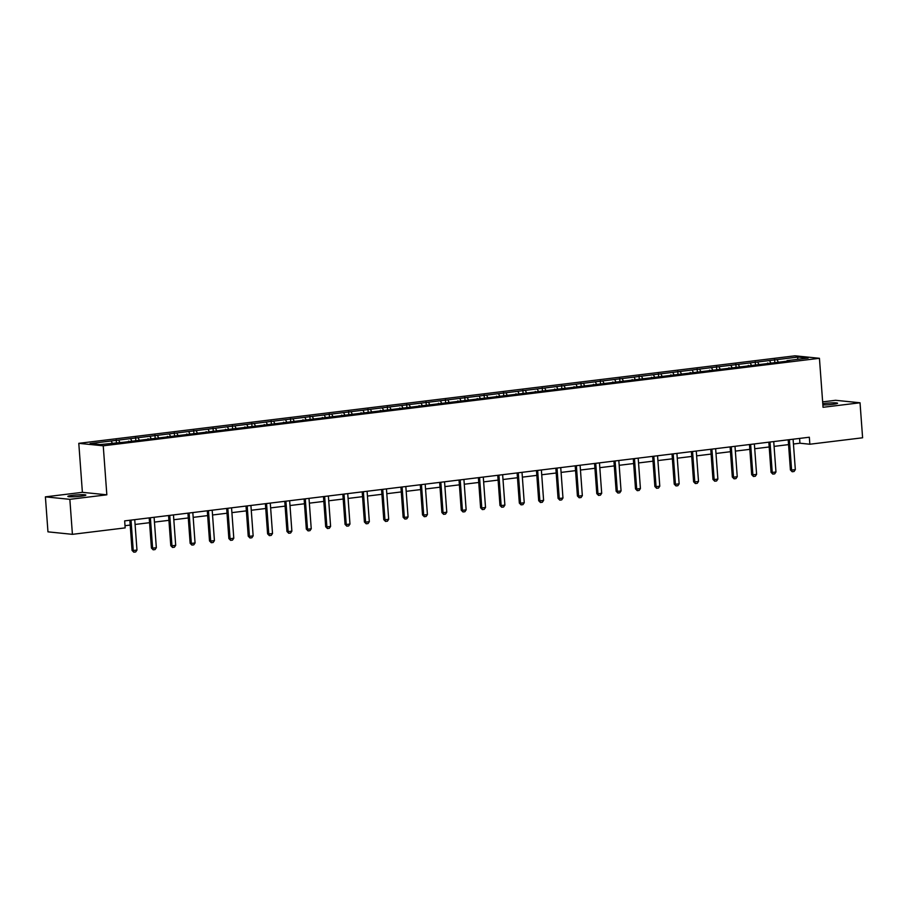<?xml version="1.0" encoding="UTF-8"?>
<svg xmlns="http://www.w3.org/2000/svg" width="908" height="908" viewBox="0 0 908 908"><rect width="100%" height="100%" fill="white"/><g stroke="black" fill="none" stroke-linecap="round" stroke-linejoin="round"><path stroke-width="1.36" d="M81.096 496.177A9.023 0.829 -4.2 0 0 85.863 495.087A9.023 0.829 -4.2 0 0 72.629 495.314A9.023 0.829 -4.2 0 0 67.862 496.404A9.023 0.829 -4.2 0 0 81.096 496.177M822.864 404.945A9.023 0.829 -4.2 0 0 832.795 404.321A9.023 0.829 -4.2 0 0 837.562 403.231A9.023 0.829 -4.2 0 0 824.339 403.458A9.023 0.829 -4.2 0 0 822.773 403.674M45.4 496.858L69.848 499.332L106.838 494.815L82.39 492.329L45.4 496.858L47.965 531.85L72.413 534.335L125.168 527.889L124.657 520.886L809.334 437.225L809.845 444.228L862.6 437.781L860.035 402.777L835.587 400.292L822.637 401.881M82.39 492.329L78.792 443.331L794.999 355.811L819.436 358.297L103.24 445.805L78.792 443.331M798.098 357.048L90.085 443.558L100.13 444.579L123.647 442.241L789.449 360.885L787.043 360.646L808.143 358.07L798.098 357.048L797.417 359.375M128.437 441.663L128.675 441.095M118.642 440.074L119.731 442.185M130.559 438.621L131.649 440.732M147.8 439.29L148.038 438.723M138.005 437.701L139.106 439.812M149.922 436.249L151.012 438.36M167.174 436.93L167.412 436.362M157.368 435.341L158.469 437.452M169.285 433.888L170.375 435.999M186.537 434.557L186.776 433.99M176.731 432.968L177.832 435.08M188.648 431.516L189.738 433.627M205.9 432.197L206.139 431.629M196.094 430.608L197.195 432.719M208.011 429.155L209.112 431.266M225.263 429.825L225.502 429.257M215.457 428.236L216.558 430.358M227.375 426.783L228.476 428.894M244.627 427.464L244.865 426.896M234.82 425.875L235.921 427.986M246.738 424.422L247.839 426.533M263.99 425.092L264.228 424.524M254.183 423.514L255.284 425.625M266.101 422.05L267.202 424.161M283.353 422.731L283.591 422.163M273.546 421.142L274.647 423.253M285.464 419.689L286.565 421.8M302.716 420.359L302.954 419.791M292.909 418.781L294.01 420.892M304.827 417.317L305.928 419.428M322.079 417.998L322.317 417.43M312.273 416.409L313.374 418.52M324.19 414.956L325.291 417.067M341.442 415.637L341.68 415.058M331.636 414.048L332.737 416.159M343.553 412.584L344.654 414.695M360.805 413.265L361.044 412.697M350.999 411.676L352.1 413.787M362.916 410.223L364.017 412.334M380.168 410.904L380.407 410.337M370.362 409.315L371.463 411.426M382.279 407.851L383.38 409.973M399.531 408.532L399.77 407.964M389.725 406.943L390.826 409.054M401.642 405.49L402.743 407.601M418.894 406.171L419.133 405.604M409.088 404.582L410.189 406.693M421.006 403.118L422.106 405.24M438.258 403.799L438.496 403.231M428.451 402.21L429.552 404.321M440.369 400.757L441.47 402.868M457.621 401.438L457.859 400.871M447.814 399.849L448.915 401.96M459.732 398.396L460.833 400.507M476.984 399.066L477.222 398.499M467.177 397.477L468.278 399.588M479.095 396.024L480.196 398.135M496.347 396.705L496.585 396.138M486.54 395.116L487.641 397.227M498.458 393.663L499.559 395.774M515.71 394.333L515.948 393.766M505.915 392.744L507.005 394.866M517.821 391.291L518.922 393.402M535.073 391.972L535.311 391.405M525.278 390.383L526.368 392.494M537.184 388.93L538.285 391.042M554.436 389.6L554.674 389.033M544.641 388.022L545.731 390.134M556.559 386.558L557.648 388.669M573.799 387.239L574.038 386.672M564.004 385.65L565.105 387.761M575.922 384.197L577.011 386.309M593.174 384.867L593.412 384.3M583.367 383.289L584.468 385.401M595.285 381.825L596.374 383.936M612.537 382.506L612.775 381.939M602.73 380.917L603.831 383.028M614.648 379.465L615.737 381.576M631.9 380.146L632.138 379.567M622.094 378.557L623.194 380.668M634.011 377.092L635.112 379.204M651.263 377.773L651.501 377.206M641.457 376.184L642.558 378.296M653.374 374.732L654.475 376.843M670.626 375.413L670.864 374.845M660.82 373.824L661.921 375.935M672.737 372.359L673.838 374.482M689.989 373.04L690.228 372.473M680.183 371.451L681.284 373.563M692.1 369.999L693.201 372.11M709.352 370.68L709.591 370.112M699.546 369.091L700.647 371.202M711.463 367.626L712.564 369.749M728.715 368.308L728.954 367.74M718.909 366.719L720.01 368.83M730.827 365.266L731.927 367.377M748.079 365.947L748.317 365.379M738.272 364.358L739.373 366.469M750.19 362.905L751.291 365.016M767.442 363.575L767.68 363.007M757.635 361.986L758.736 364.097M769.553 360.533L770.654 362.644M786.805 361.214L787.043 360.646M776.998 359.625L778.099 361.736M69.848 499.332L72.413 534.335M106.838 494.815L103.24 445.805M819.436 358.297L823.045 407.295L860.035 402.777M793.456 444.012L799.937 443.218L809.845 444.228M125.009 525.698L130.196 525.062M135.088 524.461L149.559 522.69M154.451 522.1L168.922 520.329M173.814 519.728L188.285 517.957M193.177 517.367L207.648 515.596M212.54 514.995L227.011 513.224M231.903 512.634L246.374 510.864M251.266 510.262L265.738 508.491M270.629 507.901L285.101 506.131M289.993 505.529L304.464 503.77M309.356 503.168L323.827 501.398M328.719 500.796L343.19 499.037M348.082 498.435L362.553 496.665M367.456 496.063L381.916 494.304M386.819 493.702L401.279 491.932M406.182 491.341L420.654 489.571M425.546 488.969L440.017 487.199M444.909 486.609L459.38 484.838M464.272 484.236L478.743 482.466M483.635 481.876L498.106 480.105M502.998 479.503L517.469 477.733M522.361 477.143L536.832 475.372M541.724 474.771L556.195 473M561.087 472.41L575.558 470.639M580.45 470.038L594.922 468.278M599.813 467.677L614.285 465.906M619.177 465.305L633.648 463.545M638.54 462.944L653.011 461.173M657.903 460.572L672.374 458.812M677.266 458.211L691.737 456.44M696.629 455.85L711.1 454.079M715.992 453.478L730.463 451.707M735.355 451.117L749.826 449.346M754.718 448.745L769.19 446.974M774.081 446.384L788.553 444.614M111.185 440.982L112.286 443.093M799.585 438.416L799.937 443.218M774.592 359.375L774.796 362.144M755.229 361.747L755.433 364.505M735.866 364.108L736.059 366.877M716.503 366.48L716.696 369.238M697.14 368.841L697.333 371.599M677.765 371.213L677.97 373.971M658.402 373.574L658.606 376.332M639.039 375.946L639.243 378.704M619.676 378.307L619.88 381.065M600.313 380.679L600.517 383.437M580.95 383.04L581.154 385.798M561.587 385.401L561.791 388.17M542.224 387.773L542.428 390.531M522.86 390.134L523.065 392.903M503.497 392.506L503.702 395.264M484.134 394.866L484.339 397.636M464.771 397.239L464.975 399.997M445.408 399.599L445.612 402.369M426.045 401.972L426.249 404.73M406.682 404.332L406.886 407.09M387.319 406.705L387.523 409.463M367.956 409.065L368.16 411.823M348.593 411.438L348.797 414.196M329.229 413.798L329.434 416.556M309.866 416.17L310.059 418.929M290.503 418.531L290.696 421.289M271.14 420.892L271.333 423.661M251.766 423.264L251.97 426.022M232.403 425.625L232.607 428.394M213.039 427.997L213.244 430.755M193.676 430.358L193.881 433.127M174.313 432.73L174.518 435.488M154.95 435.091L155.154 437.86M135.587 437.463L135.791 440.221M116.224 439.824L116.428 442.593M793.093 439.211L795.329 469.629L794.035 471.513L792.173 471.74L791.606 470.083L790.414 469.958L788.201 439.812M795.329 469.629L791.606 470.083L789.37 439.665M792.173 471.74L790.414 469.958M773.73 441.572L775.965 471.99L774.672 473.874L772.81 474.101L772.243 472.444L771.051 472.33L768.838 442.173M775.965 471.99L772.243 472.444L770.007 442.037M772.81 474.101L771.051 472.33M754.366 443.944L756.602 474.362L755.308 476.246L753.447 476.473L752.88 474.816L751.688 474.691L749.475 444.545M756.602 474.362L752.88 474.816L750.644 444.398M753.447 476.473L751.688 474.691M735.003 446.305L737.239 476.723L735.945 478.607L734.084 478.834L733.516 477.177L732.325 477.063L730.111 446.906M737.239 476.723L733.516 477.177L731.28 446.759M734.084 478.834L732.325 477.063M715.64 448.677L717.876 479.095L716.582 480.979L714.721 481.206L714.153 479.549L712.962 479.424L710.748 449.278M717.876 479.095L714.153 479.549L711.917 449.131M714.721 481.206L712.962 479.424M696.277 451.038L698.513 481.456L697.219 483.34L695.358 483.567L694.79 481.91L693.599 481.796L691.385 451.639M698.513 481.456L694.79 481.91L692.554 451.492M695.358 483.567L693.599 481.796M676.914 453.41L679.15 483.828L677.856 485.712L675.995 485.939L675.427 484.282L674.235 484.157L672.022 454M679.15 483.828L675.427 484.282L673.191 453.864M675.995 485.939L674.235 484.157M657.551 455.771L659.787 486.189L658.493 488.073L656.632 488.3L656.064 486.643L654.872 486.529L652.659 456.372M659.787 486.189L656.064 486.643L653.828 456.225M656.632 488.3L654.872 486.529M638.188 458.143L640.424 488.561L639.13 490.445L637.268 490.672L636.701 489.015L635.509 488.89L633.296 458.733M640.424 488.561L636.701 489.015L634.465 458.597M637.268 490.672L635.509 488.89M618.825 460.504L621.061 490.922L619.767 492.806L617.905 493.033L617.338 491.376L616.146 491.262L613.933 461.105M621.061 490.922L617.338 491.376L615.102 460.958M617.905 493.033L616.146 491.262M599.462 462.876L601.698 493.294L600.404 495.178L598.542 495.405L597.975 493.748L596.783 493.623L594.57 463.466M601.698 493.294L597.975 493.748L595.739 463.33M598.542 495.405L596.783 493.623M580.099 465.236L582.334 495.654L581.041 497.539L579.179 497.766L578.612 496.109L577.42 495.984L575.207 465.838M582.334 495.654L578.612 496.109L576.376 465.691M579.179 497.766L577.42 495.984M560.735 467.609L562.971 498.027L561.677 499.899L559.816 500.138L559.249 498.481L558.057 498.356L555.844 468.199M562.971 498.027L559.249 498.481L557.013 468.063M559.816 500.138L558.057 498.356M541.372 469.969L543.608 500.387L542.314 502.272L540.453 502.499L539.885 500.841L538.694 500.717L536.48 470.571M543.608 500.387L539.885 500.841L537.649 470.423M540.453 502.499L538.694 500.717M522.009 472.342L524.245 502.748L522.951 504.632L521.09 504.859L520.522 503.214L519.331 503.089L517.117 472.932M524.245 502.748L520.522 503.214L518.286 472.796M521.09 504.859L519.331 503.089M502.646 474.702L504.882 505.12L503.588 507.005L501.727 507.231L501.148 505.574L499.968 505.45L497.754 475.304M504.882 505.12L501.148 505.574L498.923 475.156M501.727 507.231L499.968 505.45M483.283 477.063L485.519 507.481L484.225 509.365L482.364 509.592L481.785 507.935L480.604 507.822L478.391 477.665M485.519 507.481L481.785 507.935L479.56 477.529M482.364 509.592L480.604 507.822M463.92 479.435L466.144 509.853L464.862 511.737L463.001 511.964L462.422 510.307L461.241 510.183L459.028 480.037M466.144 509.853L462.422 510.307L460.197 479.889M463.001 511.964L461.241 510.183M444.557 481.796L446.781 512.214L445.499 514.098L443.626 514.325L443.059 512.668L441.878 512.555L439.654 482.398M446.781 512.214L443.059 512.668L440.834 482.25M443.626 514.325L441.878 512.555M425.194 484.168L427.418 514.586L426.124 516.47L424.263 516.697L423.696 515.04L422.515 514.915L420.291 484.77M427.418 514.586L423.696 515.04L421.46 484.622M424.263 516.697L422.515 514.915M405.831 486.529L408.055 516.947L406.761 518.831L404.9 519.058L404.332 517.401L403.141 517.288L400.927 487.131M408.055 516.947L404.332 517.401L402.096 486.983M404.9 519.058L403.141 517.288M386.456 488.901L388.692 519.319L387.398 521.203L385.537 521.43L384.969 519.773L383.778 519.648L381.564 489.491M388.692 519.319L384.969 519.773L382.733 489.355M385.537 521.43L383.778 519.648M367.093 491.262L369.329 521.68L368.035 523.564L366.174 523.791L365.606 522.134L364.414 522.021L362.201 491.864M369.329 521.68L365.606 522.134L363.37 491.716M366.174 523.791L364.414 522.021M347.73 493.634L349.966 524.052L348.672 525.936L346.811 526.163L346.243 524.506L345.051 524.381L342.838 494.224M349.966 524.052L346.243 524.506L344.007 494.088M346.811 526.163L345.051 524.381M328.367 495.995L330.603 526.413L329.309 528.297L327.447 528.524L326.88 526.867L325.688 526.754L323.475 496.597M330.603 526.413L326.88 526.867L324.644 496.449M327.447 528.524L325.688 526.754M309.004 498.367L311.24 528.785L309.946 530.669L308.084 530.896L307.517 529.239L306.325 529.114L304.112 498.957M311.24 528.785L307.517 529.239L305.281 498.821M308.084 530.896L306.325 529.114M289.641 500.728L291.877 531.146L290.583 533.03L288.721 533.257L288.154 531.6L286.962 531.486L284.749 501.329M291.877 531.146L288.154 531.6L285.918 501.182M288.721 533.257L286.962 531.486M270.278 503.1L272.514 533.518L271.22 535.391L269.358 535.629L268.791 533.972L267.599 533.847L265.386 503.69M272.514 533.518L268.791 533.972L266.555 503.554M269.358 535.629L267.599 533.847M250.914 505.461L253.15 535.879L251.857 537.763L249.995 537.99L249.428 536.333L248.236 536.208L246.023 506.062M253.15 535.879L249.428 536.333L247.192 505.915M249.995 537.99L248.236 536.208M231.551 507.833L233.787 538.24L232.493 540.124L230.632 540.351L230.064 538.705L228.873 538.58L226.659 508.423M233.787 538.24L230.064 538.705L227.829 508.287M230.632 540.351L228.873 538.58M212.188 510.194L214.424 540.612L213.13 542.496L211.269 542.723L210.701 541.066L209.51 540.941L207.296 510.795M214.424 540.612L210.701 541.066L208.465 510.648M211.269 542.723L209.51 540.941M192.825 512.555L195.061 542.973L193.767 544.857L191.906 545.084L191.338 543.427L190.147 543.313L187.933 513.156M195.061 542.973L191.338 543.427L189.102 513.02M191.906 545.084L190.147 543.313M173.462 514.927L175.698 545.345L174.404 547.229L172.543 547.456L171.975 545.799L170.783 545.674L168.57 515.528M175.698 545.345L171.975 545.799L169.739 515.381M172.543 547.456L170.783 545.674M154.099 517.288L156.335 547.706L155.041 549.59L153.18 549.817L152.612 548.16L151.42 548.046L149.207 517.889M156.335 547.706L152.612 548.16L150.376 517.753M153.18 549.817L151.42 548.046M134.736 519.66L136.972 550.078L135.678 551.962L133.817 552.189L133.249 550.532L132.057 550.407L129.844 520.261M136.972 550.078L133.249 550.532L131.013 520.114M133.817 552.189L132.057 550.407"/></g></svg>
